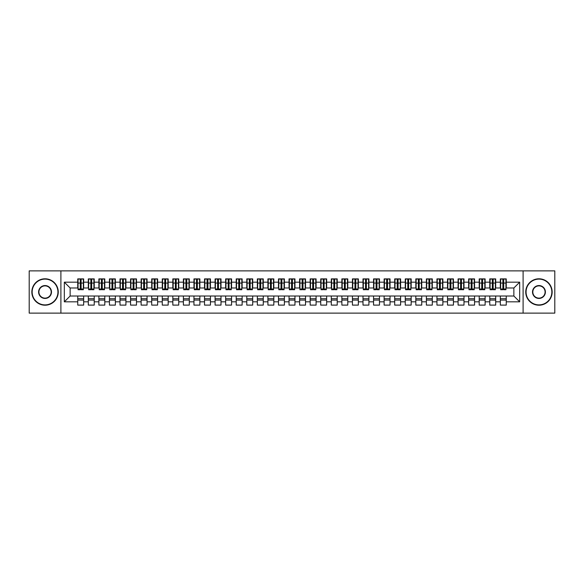 <?xml version="1.0" encoding="UTF-8"?>
<svg xmlns="http://www.w3.org/2000/svg" width="584" height="584" viewBox="0 0 584 584"><rect width="100%" height="100%" fill="white"/><g stroke="black" fill="none" stroke-linecap="round" stroke-linejoin="round"><path stroke-width="0.88" d="M523.103 313.126L554.8 313.126L554.8 270.874L523.103 270.874L523.103 313.126L60.897 313.126L60.897 270.874L29.2 270.874L29.2 313.126L60.897 313.126M502.875 285.291L503.722 285.291L502.875 285.291M506.255 298.709L500.335 298.709M500.335 300.081L506.255 300.081M492.312 285.291L493.151 285.291L492.312 285.291M495.692 298.709L489.772 298.709M489.772 300.081L495.692 300.081M481.742 285.291L482.588 285.291L481.742 285.291M485.121 298.709L479.209 298.709M479.209 300.081L485.121 300.081M471.179 285.291L472.025 285.291L471.179 285.291M474.558 298.709L468.645 298.709M468.645 300.081L474.558 300.081M460.615 285.291L461.462 285.291L460.615 285.291M463.995 298.709L458.082 298.709M458.082 300.081L463.995 300.081M450.052 285.291L450.892 285.291L450.052 285.291M453.432 298.709L447.512 298.709M447.512 300.081L453.432 300.081M439.482 285.291L440.329 285.291L439.482 285.291M442.869 298.709L436.949 298.709M436.949 300.081L442.869 300.081M428.919 285.291L429.766 285.291L428.919 285.291M432.299 298.709L426.386 298.709M426.386 300.081L432.299 300.081M418.356 285.291L419.202 285.291L418.356 285.291M421.736 298.709L415.823 298.709M415.823 300.081L421.736 300.081M407.793 285.291L408.632 285.291L407.793 285.291M411.173 298.709L405.252 298.709M405.252 300.081L411.173 300.081M397.222 285.291L398.069 285.291L397.222 285.291M400.609 298.709L394.689 298.709M394.689 300.081L400.609 300.081M386.659 285.291L387.506 285.291L386.659 285.291M390.039 298.709L384.126 298.709M384.126 300.081L390.039 300.081M376.096 285.291L376.943 285.291L376.096 285.291M379.476 298.709L373.563 298.709M373.563 300.081L379.476 300.081M365.533 285.291L366.38 285.291L365.533 285.291M368.913 298.709L362.993 298.709M362.993 300.081L368.913 300.081M354.97 285.291L355.809 285.291L354.97 285.291M358.35 298.709L352.429 298.709M352.429 300.081L358.35 300.081M344.399 285.291L345.246 285.291L344.399 285.291M347.779 298.709L341.866 298.709M341.866 300.081L347.779 300.081M333.836 285.291L334.683 285.291L333.836 285.291M337.216 298.709L331.303 298.709M331.303 300.081L337.216 300.081M323.273 285.291L324.12 285.291L323.273 285.291M326.653 298.709L320.733 298.709M320.733 300.081L326.653 300.081M312.71 285.291L313.55 285.291L312.71 285.291M316.09 298.709L310.17 298.709M310.17 300.081L316.09 300.081M302.14 285.291L302.986 285.291L302.14 285.291M305.52 298.709L299.607 298.709M299.607 300.081L305.52 300.081M291.577 285.291L292.423 285.291L291.577 285.291M294.957 298.709L289.043 298.709M289.043 300.081L294.957 300.081M281.013 285.291L281.86 285.291L281.013 285.291M284.393 298.709L278.48 298.709M278.48 300.081L284.393 300.081M270.45 285.291L271.29 285.291L270.45 285.291M273.83 298.709L267.91 298.709M267.91 300.081L273.83 300.081M259.88 285.291L260.727 285.291L259.88 285.291M263.267 298.709L257.347 298.709M257.347 300.081L263.267 300.081M249.317 285.291L250.164 285.291L249.317 285.291M252.697 298.709L246.784 298.709M246.784 300.081L252.697 300.081M238.754 285.291L239.601 285.291L238.754 285.291M242.134 298.709L236.221 298.709M236.221 300.081L242.134 300.081M228.191 285.291L229.03 285.291L228.191 285.291M231.571 298.709L225.65 298.709M225.65 300.081L231.571 300.081M217.62 285.291L218.467 285.291L217.62 285.291M221.007 298.709L215.087 298.709M215.087 300.081L221.007 300.081M207.057 285.291L207.904 285.291L207.057 285.291M210.437 298.709L204.524 298.709M204.524 300.081L210.437 300.081M196.494 285.291L197.341 285.291L196.494 285.291M199.874 298.709L193.961 298.709M193.961 300.081L199.874 300.081M185.931 285.291L186.778 285.291L185.931 285.291M189.311 298.709L183.391 298.709M183.391 300.081L189.311 300.081M175.368 285.291L176.207 285.291L175.368 285.291M178.748 298.709L172.827 298.709M172.827 300.081L178.748 300.081M164.797 285.291L165.644 285.291L164.797 285.291M168.177 298.709L162.264 298.709M162.264 300.081L168.177 300.081M154.234 285.291L155.081 285.291L154.234 285.291M157.614 298.709L151.701 298.709M151.701 300.081L157.614 300.081M143.671 285.291L144.518 285.291L143.671 285.291M147.051 298.709L141.131 298.709M141.131 300.081L147.051 300.081M133.108 285.291L133.948 285.291L133.108 285.291M136.488 298.709L130.568 298.709M130.568 300.081L136.488 300.081M122.538 285.291L123.385 285.291L122.538 285.291M125.918 298.709L120.005 298.709M120.005 300.081L125.918 300.081M111.975 285.291L112.822 285.291L111.975 285.291M115.355 298.709L109.442 298.709M109.442 300.081L115.355 300.081M101.412 285.291L102.258 285.291L101.412 285.291M104.791 298.709L98.878 298.709M98.878 300.081L104.791 300.081M90.849 285.291L91.688 285.291L90.849 285.291M94.228 298.709L88.308 298.709M88.308 300.081L94.228 300.081M523.103 270.874L60.897 270.874M78.059 287.985L70.138 287.985L64.328 282.174L64.328 301.826L77.745 301.826L77.745 305.103L83.665 305.103L83.665 301.826L88.308 301.826L88.308 305.103L94.228 305.103L94.228 301.826L98.878 301.826L98.878 305.103L104.791 305.103L104.791 301.826L109.442 301.826L109.442 305.103L115.355 305.103L115.355 301.826L120.005 301.826L120.005 305.103L125.918 305.103L125.918 301.826L130.568 301.826L130.568 305.103L136.488 305.103L136.488 301.826L141.131 301.826L141.131 305.103L147.051 305.103L147.051 301.826L151.701 301.826L151.701 305.103L157.614 305.103L157.614 301.826L162.264 301.826L162.264 305.103L168.177 305.103L168.177 301.826L172.827 301.826L172.827 305.103L178.748 305.103L178.748 301.826L183.391 301.826L183.391 305.103L189.311 305.103L189.311 301.826L193.961 301.826L193.961 305.103L199.874 305.103L199.874 301.826L204.524 301.826L204.524 305.103L210.437 305.103L210.437 301.826L215.087 301.826L215.087 305.103L221.007 305.103L221.007 301.826L225.65 301.826L225.65 305.103L231.571 305.103L231.571 301.826L236.221 301.826L236.221 305.103L242.134 305.103L242.134 301.826L246.784 301.826L246.784 305.103L252.697 305.103L252.697 301.826L257.347 301.826L257.347 305.103L263.267 305.103L263.267 301.826L267.91 301.826L267.91 305.103L273.83 305.103L273.83 301.826L278.48 301.826L278.48 305.103L284.393 305.103L284.393 301.826L289.043 301.826L289.043 305.103L294.957 305.103L294.957 301.826L299.607 301.826L299.607 305.103L305.52 305.103L305.52 301.826L310.17 301.826L310.17 305.103L316.09 305.103L316.09 301.826L320.733 301.826L320.733 305.103L326.653 305.103L326.653 301.826L331.303 301.826L331.303 305.103L337.216 305.103L337.216 301.826L341.866 301.826L341.866 305.103L347.779 305.103L347.779 301.826L352.429 301.826L352.429 305.103L358.35 305.103L358.35 301.826L362.993 301.826L362.993 305.103L368.913 305.103L368.913 301.826L373.563 301.826L373.563 305.103L379.476 305.103L379.476 301.826L384.126 301.826L384.126 305.103L390.039 305.103L390.039 301.826L394.689 301.826L394.689 305.103L400.609 305.103L400.609 301.826L405.252 301.826L405.252 305.103L411.173 305.103L411.173 301.826L415.823 301.826L415.823 305.103L421.736 305.103L421.736 301.826L426.386 301.826L426.386 305.103L432.299 305.103L432.299 301.826L436.949 301.826L436.949 305.103L442.869 305.103L442.869 301.826L447.512 301.826L447.512 305.103L453.432 305.103L453.432 301.826L458.082 301.826L458.082 305.103L463.995 305.103L463.995 301.826L468.645 301.826L468.645 305.103L474.558 305.103L474.558 301.826L479.209 301.826L479.209 305.103L485.121 305.103L485.121 301.826L489.772 301.826L489.772 305.103L495.692 305.103L495.692 301.826L500.335 301.826L500.335 305.103L506.255 305.103L506.255 296.015L513.862 296.015L513.862 287.985L505.941 287.985M64.328 282.174L77.745 282.174L77.745 287.985M513.862 287.985L519.672 282.174L506.255 282.174L506.255 278.897L500.335 278.897L500.335 282.174L495.692 282.174L495.692 278.897L489.772 278.897L489.772 282.174L485.121 282.174L485.121 278.897L479.209 278.897L479.209 282.174L474.558 282.174L474.558 278.897L468.645 278.897L468.645 282.174L463.995 282.174L463.995 278.897L458.082 278.897L458.082 282.174L453.432 282.174L453.432 278.897L447.512 278.897L447.512 282.174L442.869 282.174L442.869 278.897L436.949 278.897L436.949 282.174L432.299 282.174L432.299 278.897L426.386 278.897L426.386 282.174L421.736 282.174L421.736 278.897L415.823 278.897L415.823 282.174L411.173 282.174L411.173 278.897L405.252 278.897L405.252 282.174L400.609 282.174L400.609 278.897L394.689 278.897L394.689 282.174L390.039 282.174L390.039 278.897L384.126 278.897L384.126 282.174L379.476 282.174L379.476 278.897L373.563 278.897L373.563 282.174L368.913 282.174L368.913 278.897L362.993 278.897L362.993 282.174L358.35 282.174L358.35 278.897L352.429 278.897L352.429 282.174L347.779 282.174L347.779 278.897L341.866 278.897L341.866 282.174L337.216 282.174L337.216 278.897L331.303 278.897L331.303 282.174L326.653 282.174L326.653 278.897L320.733 278.897L320.733 282.174L316.09 282.174L316.09 278.897L310.17 278.897L310.17 282.174L305.52 282.174L305.52 278.897L299.607 278.897L299.607 282.174L294.957 282.174L294.957 278.897L289.043 278.897L289.043 282.174L284.393 282.174L284.393 278.897L278.48 278.897L278.48 282.174L273.83 282.174L273.83 278.897L267.91 278.897L267.91 282.174L263.267 282.174L263.267 278.897L257.347 278.897L257.347 282.174L252.697 282.174L252.697 278.897L246.784 278.897L246.784 282.174L242.134 282.174L242.134 278.897L236.221 278.897L236.221 282.174L231.571 282.174L231.571 278.897L225.65 278.897L225.65 282.174L221.007 282.174L221.007 278.897L215.087 278.897L215.087 282.174L210.437 282.174L210.437 278.897L204.524 278.897L204.524 282.174L199.874 282.174L199.874 278.897L193.961 278.897L193.961 282.174L189.311 282.174L189.311 278.897L183.391 278.897L183.391 282.174L178.748 282.174L178.748 278.897L172.827 278.897L172.827 282.174L168.177 282.174L168.177 278.897L162.264 278.897L162.264 282.174L157.614 282.174L157.614 278.897L151.701 278.897L151.701 282.174L147.051 282.174L147.051 278.897L141.131 278.897L141.131 282.174L136.488 282.174L136.488 278.897L130.568 278.897L130.568 282.174L125.918 282.174L125.918 278.897L120.005 278.897L120.005 282.174L115.355 282.174L115.355 278.897L109.442 278.897L109.442 282.174L104.791 282.174L104.791 278.897L98.878 278.897L98.878 282.174L94.228 282.174L94.228 278.897L88.308 278.897L88.308 282.174L83.665 282.174L83.665 278.897L77.745 278.897L77.745 282.174M519.672 282.174L519.672 301.826L506.255 301.826M495.692 301.826L495.692 296.015L506.255 296.015M500.335 301.826L500.335 296.015M506.255 282.174L506.255 287.985M485.121 301.826L485.121 296.015L495.692 296.015M489.772 301.826L489.772 296.015M500.335 282.174L500.335 287.985L495.371 287.985M495.692 282.174L495.692 287.985M474.558 301.826L474.558 296.015L485.121 296.015M479.209 301.826L479.209 296.015M489.772 282.174L489.772 287.985L484.808 287.985M485.121 282.174L485.121 287.985M463.995 301.826L463.995 296.015L474.558 296.015M468.645 301.826L468.645 296.015M479.209 282.174L479.209 287.985L474.244 287.985M474.558 282.174L474.558 287.985M453.432 301.826L453.432 296.015L463.995 296.015M458.082 301.826L458.082 296.015M468.645 282.174L468.645 287.985L463.681 287.985M463.995 282.174L463.995 287.985M442.869 301.826L442.869 296.015L453.432 296.015M447.512 301.826L447.512 296.015M458.082 282.174L458.082 287.985L453.111 287.985M453.432 282.174L453.432 287.985M432.299 301.826L432.299 296.015L442.869 296.015M436.949 301.826L436.949 296.015M447.512 282.174L447.512 287.985L442.548 287.985M442.869 282.174L442.869 287.985M421.736 301.826L421.736 296.015L432.299 296.015M426.386 301.826L426.386 296.015M436.949 282.174L436.949 287.985L431.985 287.985M432.299 282.174L432.299 287.985M411.173 301.826L411.173 296.015L421.736 296.015M415.823 301.826L415.823 296.015M426.386 282.174L426.386 287.985L421.422 287.985M421.736 282.174L421.736 287.985M400.609 301.826L400.609 296.015L411.173 296.015M405.252 301.826L405.252 296.015M415.823 282.174L415.823 287.985L410.851 287.985M411.173 282.174L411.173 287.985M390.039 301.826L390.039 296.015L400.609 296.015M394.689 301.826L394.689 296.015M405.252 282.174L405.252 287.985L400.288 287.985M400.609 282.174L400.609 287.985M379.476 301.826L379.476 296.015L390.039 296.015M384.126 301.826L384.126 296.015M394.689 282.174L394.689 287.985L389.725 287.985M390.039 282.174L390.039 287.985M368.913 301.826L368.913 296.015L379.476 296.015M373.563 301.826L373.563 296.015M384.126 282.174L384.126 287.985L379.162 287.985M379.476 282.174L379.476 287.985M358.35 301.826L358.35 296.015L368.913 296.015M362.993 301.826L362.993 296.015M373.563 282.174L373.563 287.985L368.592 287.985M368.913 282.174L368.913 287.985M347.779 301.826L347.779 296.015L358.35 296.015M352.429 301.826L352.429 296.015M362.993 282.174L362.993 287.985L358.029 287.985M358.35 282.174L358.35 287.985M337.216 301.826L337.216 296.015L347.779 296.015M341.866 301.826L341.866 296.015M352.429 282.174L352.429 287.985L347.465 287.985M347.779 282.174L347.779 287.985M326.653 301.826L326.653 296.015L337.216 296.015M331.303 301.826L331.303 296.015M341.866 282.174L341.866 287.985L336.902 287.985M337.216 282.174L337.216 287.985M316.09 301.826L316.09 296.015L326.653 296.015M320.733 301.826L320.733 296.015M331.303 282.174L331.303 287.985L326.339 287.985M326.653 282.174L326.653 287.985M305.52 301.826L305.52 296.015L316.09 296.015M310.17 301.826L310.17 296.015M320.733 282.174L320.733 287.985L315.769 287.985M316.09 282.174L316.09 287.985M294.957 301.826L294.957 296.015L305.52 296.015M299.607 301.826L299.607 296.015M310.17 282.174L310.17 287.985L305.206 287.985M305.52 282.174L305.52 287.985M284.393 301.826L284.393 296.015L294.957 296.015M289.043 301.826L289.043 296.015M299.607 282.174L299.607 287.985L294.643 287.985M294.957 282.174L294.957 287.985M273.83 301.826L273.83 296.015L284.393 296.015M278.48 301.826L278.48 296.015M289.043 282.174L289.043 287.985L284.079 287.985M284.393 282.174L284.393 287.985M263.267 301.826L263.267 296.015L273.83 296.015M267.91 301.826L267.91 296.015M278.48 282.174L278.48 287.985L273.509 287.985M273.83 282.174L273.83 287.985M252.697 301.826L252.697 296.015L263.267 296.015M257.347 301.826L257.347 296.015M267.91 282.174L267.91 287.985L262.946 287.985M263.267 282.174L263.267 287.985M242.134 301.826L242.134 296.015L252.697 296.015M246.784 301.826L246.784 296.015M257.347 282.174L257.347 287.985L252.383 287.985M252.697 282.174L252.697 287.985M231.571 301.826L231.571 296.015L242.134 296.015M236.221 301.826L236.221 296.015M246.784 282.174L246.784 287.985L241.82 287.985M242.134 282.174L242.134 287.985M221.007 301.826L221.007 296.015L231.571 296.015M225.65 301.826L225.65 296.015M236.221 282.174L236.221 287.985L231.249 287.985M231.571 282.174L231.571 287.985M210.437 301.826L210.437 296.015L221.007 296.015M215.087 301.826L215.087 296.015M225.65 282.174L225.65 287.985L220.686 287.985M221.007 282.174L221.007 287.985M199.874 301.826L199.874 296.015L210.437 296.015M204.524 301.826L204.524 296.015M215.087 282.174L215.087 287.985L210.123 287.985M210.437 282.174L210.437 287.985M189.311 301.826L189.311 296.015L199.874 296.015M193.961 301.826L193.961 296.015M204.524 282.174L204.524 287.985L199.56 287.985M199.874 282.174L199.874 287.985M178.748 301.826L178.748 296.015L189.311 296.015M183.391 301.826L183.391 296.015M193.961 282.174L193.961 287.985L188.99 287.985M189.311 282.174L189.311 287.985M168.177 301.826L168.177 296.015L178.748 296.015M172.827 301.826L172.827 296.015M183.391 282.174L183.391 287.985L178.427 287.985M178.748 282.174L178.748 287.985M157.614 301.826L157.614 296.015L168.177 296.015M162.264 301.826L162.264 296.015M172.827 282.174L172.827 287.985L167.863 287.985M168.177 282.174L168.177 287.985M147.051 301.826L147.051 296.015L157.614 296.015M151.701 301.826L151.701 296.015M162.264 282.174L162.264 287.985L157.3 287.985M157.614 282.174L157.614 287.985M136.488 301.826L136.488 296.015L147.051 296.015M141.131 301.826L141.131 296.015M151.701 282.174L151.701 287.985L146.737 287.985M147.051 282.174L147.051 287.985M125.918 301.826L125.918 296.015L136.488 296.015M130.568 301.826L130.568 296.015M141.131 282.174L141.131 287.985L136.167 287.985M136.488 282.174L136.488 287.985M115.355 301.826L115.355 296.015L125.918 296.015M120.005 301.826L120.005 296.015M130.568 282.174L130.568 287.985L125.604 287.985M125.918 282.174L125.918 287.985M104.791 301.826L104.791 296.015L115.355 296.015M109.442 301.826L109.442 296.015M120.005 282.174L120.005 287.985L115.041 287.985M115.355 282.174L115.355 287.985M94.228 301.826L94.228 296.015L104.791 296.015M98.878 301.826L98.878 296.015M109.442 282.174L109.442 287.985L104.478 287.985M104.791 282.174L104.791 287.985M83.665 301.826L83.665 296.015L94.228 296.015M88.308 301.826L88.308 296.015M98.878 282.174L98.878 287.985L93.907 287.985M94.228 282.174L94.228 287.985M80.278 285.291L81.125 285.291L80.278 285.291M83.665 298.709L77.745 298.709M77.745 300.081L83.665 300.081M64.328 301.826L70.138 296.015L83.665 296.015M77.745 301.826L77.745 296.015M88.308 282.174L88.308 287.985L83.344 287.985M83.665 282.174L83.665 287.985M70.138 287.985L70.138 296.015M519.672 301.826L513.862 296.015M78.059 279.006L83.344 279.006L78.059 279.006L78.059 289.73L80.278 289.73L80.278 279.043L83.344 279.057L83.344 289.73L81.125 289.73L81.125 279.057M80.278 280.422L81.125 280.422M80.278 288.839L81.125 288.839M81.125 287.518L80.278 287.518M80.278 286.992L81.125 286.992M88.629 279.006L93.907 279.006L88.629 279.006L88.629 289.73L90.849 289.73L90.849 279.043L93.907 279.057L93.907 289.73L91.688 289.73L91.688 279.057M90.849 280.422L91.688 280.422M90.849 288.839L91.688 288.839M91.688 287.518L90.849 287.518M90.849 286.992L91.688 286.992M99.192 279.006L104.478 279.006L99.192 279.006L99.192 289.73L101.412 289.73L101.412 279.043L104.478 279.057L104.478 289.73L102.258 289.73L102.258 279.057M101.412 280.422L102.258 280.422M101.412 288.839L102.258 288.839M102.258 287.518L101.412 287.518M101.412 286.992L102.258 286.992M109.755 279.006L115.041 279.006L109.755 279.006L109.755 289.73L111.975 289.73L111.975 279.043L115.041 279.057L115.041 289.73L112.822 289.73L112.822 279.057M111.975 280.422L112.822 280.422M111.975 288.839L112.822 288.839M112.822 287.518L111.975 287.518M111.975 286.992L112.822 286.992M120.319 279.006L125.604 279.006L120.319 279.006L120.319 289.73L122.538 289.73L122.538 279.043L125.604 279.057L125.604 289.73L123.385 289.73L123.385 279.057M122.538 280.422L123.385 280.422M122.538 288.839L123.385 288.839M123.385 287.518L122.538 287.518M122.538 286.992L123.385 286.992M45.048 279.108A12.892 12.892 0 0 0 32.156 292A12.892 12.892 0 0 0 45.048 304.892A12.892 12.892 0 0 0 57.933 292A12.892 12.892 0 0 0 45.048 279.108M45.048 305.206A13.206 13.206 0 0 1 31.843 292A13.206 13.206 0 0 1 45.048 278.794A13.206 13.206 0 0 1 58.254 292A13.206 13.206 0 0 1 45.048 305.206M45.048 285.554A6.446 6.446 0 0 1 51.494 292A6.446 6.446 0 0 1 45.048 298.446A6.446 6.446 0 0 1 38.602 292A6.446 6.446 0 0 1 45.048 285.554M45.048 298.125A6.125 6.125 0 0 0 51.173 292A6.125 6.125 0 0 0 45.048 285.875A6.125 6.125 0 0 0 38.916 292A6.125 6.125 0 0 0 45.048 298.125M538.952 279.108A12.892 12.892 0 0 0 526.067 292A12.892 12.892 0 0 0 538.952 304.892A12.892 12.892 0 0 0 551.844 292A12.892 12.892 0 0 0 538.952 279.108M538.952 305.206A13.206 13.206 0 0 1 525.746 292A13.206 13.206 0 0 1 538.952 278.794A13.206 13.206 0 0 1 552.157 292A13.206 13.206 0 0 1 538.952 305.206M538.952 285.554A6.446 6.446 0 0 1 545.398 292A6.446 6.446 0 0 1 538.952 298.446A6.446 6.446 0 0 1 532.506 292A6.446 6.446 0 0 1 538.952 285.554M538.952 298.125A6.125 6.125 0 0 0 545.084 292A6.125 6.125 0 0 0 538.952 285.875A6.125 6.125 0 0 0 532.827 292A6.125 6.125 0 0 0 538.952 298.125M130.889 279.006L136.167 279.006L130.889 279.006L130.889 289.73L133.108 289.73L133.108 279.043L136.167 279.057L136.167 289.73L133.948 289.73L133.948 279.057M133.108 280.422L133.948 280.422M133.108 288.839L133.948 288.839M133.948 287.518L133.108 287.518M133.108 286.992L133.948 286.992M141.452 279.006L146.737 279.006L141.452 279.006L141.452 289.73L143.671 289.73L143.671 279.043L146.737 279.057L146.737 289.73L144.518 289.73L144.518 279.057M143.671 280.422L144.518 280.422M143.671 288.839L144.518 288.839M144.518 287.518L143.671 287.518M143.671 286.992L144.518 286.992M152.015 279.006L157.3 279.006L152.015 279.006L152.015 289.73L154.234 289.73L154.234 279.043L157.3 279.057L157.3 289.73L155.081 289.73L155.081 279.057M154.234 280.422L155.081 280.422M154.234 288.839L155.081 288.839M155.081 287.518L154.234 287.518M154.234 286.992L155.081 286.992M162.578 279.006L167.863 279.006L162.578 279.006L162.578 289.73L164.797 289.73L164.797 279.043L167.863 279.057L167.863 289.73L165.644 289.73L165.644 279.057M164.797 280.422L165.644 280.422M164.797 288.839L165.644 288.839M165.644 287.518L164.797 287.518M164.797 286.992L165.644 286.992M173.149 279.006L178.427 279.006L173.149 279.006L173.149 289.73L175.368 289.73L175.368 279.043L178.427 279.057L178.427 289.73L176.207 289.73L176.207 279.057M175.368 280.422L176.207 280.422M175.368 288.839L176.207 288.839M176.207 287.518L175.368 287.518M175.368 286.992L176.207 286.992M183.712 279.006L188.99 279.006L183.712 279.006L183.712 289.73L185.931 289.73L185.931 279.043L188.99 279.057L188.99 289.73L186.778 289.73L186.778 279.057M185.931 280.422L186.778 280.422M185.931 288.839L186.778 288.839M186.778 287.518L185.931 287.518M185.931 286.992L186.778 286.992M194.275 279.006L199.56 279.006L194.275 279.006L194.275 289.73L196.494 289.73L196.494 279.043L199.56 279.057L199.56 289.73L197.341 289.73L197.341 279.057M196.494 280.422L197.341 280.422M196.494 288.839L197.341 288.839M197.341 287.518L196.494 287.518M196.494 286.992L197.341 286.992M204.838 279.006L210.123 279.006L204.838 279.006L204.838 289.73L207.057 289.73L207.057 279.043L210.123 279.057L210.123 289.73L207.904 289.73L207.904 279.057M207.057 280.422L207.904 280.422M207.057 288.839L207.904 288.839M207.904 287.518L207.057 287.518M207.057 286.992L207.904 286.992M215.408 279.006L220.686 279.006L215.408 279.006L215.408 289.73L217.62 289.73L217.62 279.043L220.686 279.057L220.686 289.73L218.467 289.73L218.467 279.057M217.62 280.422L218.467 280.422M217.62 288.839L218.467 288.839M218.467 287.518L217.62 287.518M217.62 286.992L218.467 286.992M225.971 279.006L231.249 279.006L225.971 279.006L225.971 289.73L228.191 289.73L228.191 279.043L231.249 279.057L231.249 289.73L229.03 289.73L229.03 279.057M228.191 280.422L229.03 280.422M228.191 288.839L229.03 288.839M229.03 287.518L228.191 287.518M228.191 286.992L229.03 286.992M236.535 279.006L241.82 279.006L236.535 279.006L236.535 289.73L238.754 289.73L238.754 279.043L241.82 279.057L241.82 289.73L239.601 289.73L239.601 279.057M238.754 280.422L239.601 280.422M238.754 288.839L239.601 288.839M239.601 287.518L238.754 287.518M238.754 286.992L239.601 286.992M247.098 279.006L252.383 279.006L247.098 279.006L247.098 289.73L249.317 289.73L249.317 279.043L252.383 279.057L252.383 289.73L250.164 289.73L250.164 279.057M249.317 280.422L250.164 280.422M249.317 288.839L250.164 288.839M250.164 287.518L249.317 287.518M249.317 286.992L250.164 286.992M257.661 279.006L262.946 279.006L257.661 279.006L257.661 289.73L259.88 289.73L259.88 279.043L262.946 279.057L262.946 289.73L260.727 289.73L260.727 279.057M259.88 280.422L260.727 280.422M259.88 288.839L260.727 288.839M260.727 287.518L259.88 287.518M259.88 286.992L260.727 286.992M268.231 279.006L273.509 279.006L268.231 279.006L268.231 289.73L270.45 289.73L270.45 279.043L273.509 279.057L273.509 289.73L271.29 289.73L271.29 279.057M270.45 280.422L271.29 280.422M270.45 288.839L271.29 288.839M271.29 287.518L270.45 287.518M270.45 286.992L271.29 286.992M278.794 279.006L284.079 279.006L278.794 279.006L278.794 289.73L281.013 289.73L281.013 279.043L284.079 279.057L284.079 289.73L281.86 289.73L281.86 279.057M281.013 280.422L281.86 280.422M281.013 288.839L281.86 288.839M281.86 287.518L281.013 287.518M281.013 286.992L281.86 286.992M289.357 279.006L294.643 279.006L289.357 279.006L289.357 289.73L291.577 289.73L291.577 279.043L294.643 279.057L294.643 289.73L292.423 289.73L292.423 279.057M291.577 280.422L292.423 280.422M291.577 288.839L292.423 288.839M292.423 287.518L291.577 287.518M291.577 286.992L292.423 286.992M299.921 279.006L305.206 279.006L299.921 279.006L299.921 289.73L302.14 289.73L302.14 279.043L305.206 279.057L305.206 289.73L302.986 289.73L302.986 279.057M302.14 280.422L302.986 280.422M302.14 288.839L302.986 288.839M302.986 287.518L302.14 287.518M302.14 286.992L302.986 286.992M310.491 279.006L315.769 279.006L310.491 279.006L310.491 289.73L312.71 289.73L312.71 279.043L315.769 279.057L315.769 289.73L313.55 289.73L313.55 279.057M312.71 280.422L313.55 280.422M312.71 288.839L313.55 288.839M313.55 287.518L312.71 287.518M312.71 286.992L313.55 286.992M321.054 279.006L326.339 279.006L321.054 279.006L321.054 289.73L323.273 289.73L323.273 279.043L326.339 279.057L326.339 289.73L324.12 289.73L324.12 279.057M323.273 280.422L324.12 280.422M323.273 288.839L324.12 288.839M324.12 287.518L323.273 287.518M323.273 286.992L324.12 286.992M331.617 279.006L336.902 279.006L331.617 279.006L331.617 289.73L333.836 289.73L333.836 279.043L336.902 279.057L336.902 289.73L334.683 289.73L334.683 279.057M333.836 280.422L334.683 280.422M333.836 288.839L334.683 288.839M334.683 287.518L333.836 287.518M333.836 286.992L334.683 286.992M342.18 279.006L347.465 279.006L342.18 279.006L342.18 289.73L344.399 289.73L344.399 279.043L347.465 279.057L347.465 289.73L345.246 289.73L345.246 279.057M344.399 280.422L345.246 280.422M344.399 288.839L345.246 288.839M345.246 287.518L344.399 287.518M344.399 286.992L345.246 286.992M352.751 279.006L358.029 279.006L352.751 279.006L352.751 289.73L354.97 289.73L354.97 279.043L358.029 279.057L358.029 289.73L355.809 289.73L355.809 279.057M354.97 280.422L355.809 280.422M354.97 288.839L355.809 288.839M355.809 287.518L354.97 287.518M354.97 286.992L355.809 286.992M363.314 279.006L368.592 279.006L363.314 279.006L363.314 289.73L365.533 289.73L365.533 279.043L368.592 279.057L368.592 289.73L366.38 289.73L366.38 279.057M365.533 280.422L366.38 280.422M365.533 288.839L366.38 288.839M366.38 287.518L365.533 287.518M365.533 286.992L366.38 286.992M373.877 279.006L379.162 279.006L373.877 279.006L373.877 289.73L376.096 289.73L376.096 279.043L379.162 279.057L379.162 289.73L376.943 289.73L376.943 279.057M376.096 280.422L376.943 280.422M376.096 288.839L376.943 288.839M376.943 287.518L376.096 287.518M376.096 286.992L376.943 286.992M384.44 279.006L389.725 279.006L384.44 279.006L384.44 289.73L386.659 289.73L386.659 279.043L389.725 279.057L389.725 289.73L387.506 289.73L387.506 279.057M386.659 280.422L387.506 280.422M386.659 288.839L387.506 288.839M387.506 287.518L386.659 287.518M386.659 286.992L387.506 286.992M395.01 279.006L400.288 279.006L395.01 279.006L395.01 289.73L397.222 289.73L397.222 279.043L400.288 279.057L400.288 289.73L398.069 289.73L398.069 279.057M397.222 280.422L398.069 280.422M397.222 288.839L398.069 288.839M398.069 287.518L397.222 287.518M397.222 286.992L398.069 286.992M405.573 279.006L410.851 279.006L405.573 279.006L405.573 289.73L407.793 289.73L407.793 279.043L410.851 279.057L410.851 289.73L408.632 289.73L408.632 279.057M407.793 280.422L408.632 280.422M407.793 288.839L408.632 288.839M408.632 287.518L407.793 287.518M407.793 286.992L408.632 286.992M416.136 279.006L421.422 279.006L416.136 279.006L416.136 289.73L418.356 289.73L418.356 279.043L421.422 279.057L421.422 289.73L419.202 289.73L419.202 279.057M418.356 280.422L419.202 280.422M418.356 288.839L419.202 288.839M419.202 287.518L418.356 287.518M418.356 286.992L419.202 286.992M426.7 279.006L431.985 279.006L426.7 279.006L426.7 289.73L428.919 289.73L428.919 279.043L431.985 279.057L431.985 289.73L429.766 289.73L429.766 279.057M428.919 280.422L429.766 280.422M428.919 288.839L429.766 288.839M429.766 287.518L428.919 287.518M428.919 286.992L429.766 286.992M437.263 279.006L442.548 279.006L437.263 279.006L437.263 289.73L439.482 289.73L439.482 279.043L442.548 279.057L442.548 289.73L440.329 289.73L440.329 279.057M439.482 280.422L440.329 280.422M439.482 288.839L440.329 288.839M440.329 287.518L439.482 287.518M439.482 286.992L440.329 286.992M447.833 279.006L453.111 279.006L447.833 279.006L447.833 289.73L450.052 289.73L450.052 279.043L453.111 279.057L453.111 289.73L450.892 289.73L450.892 279.057M450.052 280.422L450.892 280.422M450.052 288.839L450.892 288.839M450.892 287.518L450.052 287.518M450.052 286.992L450.892 286.992M458.396 279.006L463.681 279.006L458.396 279.006L458.396 289.73L460.615 289.73L460.615 279.043L463.681 279.057L463.681 289.73L461.462 289.73L461.462 279.057M460.615 280.422L461.462 280.422M460.615 288.839L461.462 288.839M461.462 287.518L460.615 287.518M460.615 286.992L461.462 286.992M468.959 279.006L474.244 279.006L468.959 279.006L468.959 289.73L471.179 289.73L471.179 279.043L474.244 279.057L474.244 289.73L472.025 289.73L472.025 279.057M471.179 280.422L472.025 280.422M471.179 288.839L472.025 288.839M472.025 287.518L471.179 287.518M471.179 286.992L472.025 286.992M479.522 279.006L484.808 279.006L479.522 279.006L479.522 289.73L481.742 289.73L481.742 279.043L484.808 279.057L484.808 289.73L482.588 289.73L482.588 279.057M481.742 280.422L482.588 280.422M481.742 288.839L482.588 288.839M482.588 287.518L481.742 287.518M481.742 286.992L482.588 286.992M490.093 279.006L495.371 279.006L490.093 279.006L490.093 289.73L492.312 289.73L492.312 279.043L495.371 279.057L495.371 289.73L493.151 289.73L493.151 279.057M492.312 280.422L493.151 280.422M492.312 288.839L493.151 288.839M493.151 287.518L492.312 287.518M492.312 286.992L493.151 286.992M500.656 279.006L505.941 279.006L500.656 279.006L500.656 289.73L502.875 289.73L502.875 279.043L505.941 279.057L505.941 289.73L503.722 289.73L503.722 279.057M502.875 280.422L503.722 280.422M502.875 288.839L503.722 288.839M503.722 287.518L502.875 287.518M502.875 286.992L503.722 286.992M78.059 279.057L80.278 279.057M81.125 289L83.344 289M81.125 283.058L83.344 283.058M78.059 289L80.278 289M78.059 283.058L80.278 283.058M80.278 284.488L81.125 284.488M80.278 280.7L81.125 280.7M88.629 279.057L90.849 279.057M91.688 289L93.907 289M91.688 283.058L93.907 283.058M88.629 289L90.849 289M88.629 283.058L90.849 283.058M90.849 284.488L91.688 284.488M90.849 280.7L91.688 280.7M99.192 279.057L101.412 279.057M102.258 289L104.478 289M102.258 283.058L104.478 283.058M99.192 289L101.412 289M99.192 283.058L101.412 283.058M101.412 284.488L102.258 284.488M101.412 280.7L102.258 280.7M109.755 279.057L111.975 279.057M112.822 289L115.041 289M112.822 283.058L115.041 283.058M109.755 289L111.975 289M109.755 283.058L111.975 283.058M111.975 284.488L112.822 284.488M111.975 280.7L112.822 280.7M120.319 279.057L122.538 279.057M123.385 289L125.604 289M123.385 283.058L125.604 283.058M120.319 289L122.538 289M120.319 283.058L122.538 283.058M122.538 284.488L123.385 284.488M122.538 280.7L123.385 280.7M130.889 279.057L133.108 279.057M133.948 289L136.167 289M133.948 283.058L136.167 283.058M130.889 289L133.108 289M130.889 283.058L133.108 283.058M133.108 284.488L133.948 284.488M133.108 280.7L133.948 280.7M141.452 279.057L143.671 279.057M144.518 289L146.737 289M144.518 283.058L146.737 283.058M141.452 289L143.671 289M141.452 283.058L143.671 283.058M143.671 284.488L144.518 284.488M143.671 280.7L144.518 280.7M152.015 279.057L154.234 279.057M155.081 289L157.3 289M155.081 283.058L157.3 283.058M152.015 289L154.234 289M152.015 283.058L154.234 283.058M154.234 284.488L155.081 284.488M154.234 280.7L155.081 280.7M162.578 279.057L164.797 279.057M165.644 289L167.863 289M165.644 283.058L167.863 283.058M162.578 289L164.797 289M162.578 283.058L164.797 283.058M164.797 284.488L165.644 284.488M164.797 280.7L165.644 280.7M173.149 279.057L175.368 279.057M176.207 289L178.427 289M176.207 283.058L178.427 283.058M173.149 289L175.368 289M173.149 283.058L175.368 283.058M175.368 284.488L176.207 284.488M175.368 280.7L176.207 280.7M183.712 279.057L185.931 279.057M186.778 289L188.99 289M186.778 283.058L188.99 283.058M183.712 289L185.931 289M183.712 283.058L185.931 283.058M185.931 284.488L186.778 284.488M185.931 280.7L186.778 280.7M194.275 279.057L196.494 279.057M197.341 289L199.56 289M197.341 283.058L199.56 283.058M194.275 289L196.494 289M194.275 283.058L196.494 283.058M196.494 284.488L197.341 284.488M196.494 280.7L197.341 280.7M204.838 279.057L207.057 279.057M207.904 289L210.123 289M207.904 283.058L210.123 283.058M204.838 289L207.057 289M204.838 283.058L207.057 283.058M207.057 284.488L207.904 284.488M207.057 280.7L207.904 280.7M215.408 279.057L217.62 279.057M218.467 289L220.686 289M218.467 283.058L220.686 283.058M215.408 289L217.62 289M215.408 283.058L217.62 283.058M217.62 284.488L218.467 284.488M217.62 280.7L218.467 280.7M225.971 279.057L228.191 279.057M229.03 289L231.249 289M229.03 283.058L231.249 283.058M225.971 289L228.191 289M225.971 283.058L228.191 283.058M228.191 284.488L229.03 284.488M228.191 280.7L229.03 280.7M236.535 279.057L238.754 279.057M239.601 289L241.82 289M239.601 283.058L241.82 283.058M236.535 289L238.754 289M236.535 283.058L238.754 283.058M238.754 284.488L239.601 284.488M238.754 280.7L239.601 280.7M247.098 279.057L249.317 279.057M250.164 289L252.383 289M250.164 283.058L252.383 283.058M247.098 289L249.317 289M247.098 283.058L249.317 283.058M249.317 284.488L250.164 284.488M249.317 280.7L250.164 280.7M257.661 279.057L259.88 279.057M260.727 289L262.946 289M260.727 283.058L262.946 283.058M257.661 289L259.88 289M257.661 283.058L259.88 283.058M259.88 284.488L260.727 284.488M259.88 280.7L260.727 280.7M268.231 279.057L270.45 279.057M271.29 289L273.509 289M271.29 283.058L273.509 283.058M268.231 289L270.45 289M268.231 283.058L270.45 283.058M270.45 284.488L271.29 284.488M270.45 280.7L271.29 280.7M278.794 279.057L281.013 279.057M281.86 289L284.079 289M281.86 283.058L284.079 283.058M278.794 289L281.013 289M278.794 283.058L281.013 283.058M281.013 284.488L281.86 284.488M281.013 280.7L281.86 280.7M289.357 279.057L291.577 279.057M292.423 289L294.643 289M292.423 283.058L294.643 283.058M289.357 289L291.577 289M289.357 283.058L291.577 283.058M291.577 284.488L292.423 284.488M291.577 280.7L292.423 280.7M299.921 279.057L302.14 279.057M302.986 289L305.206 289M302.986 283.058L305.206 283.058M299.921 289L302.14 289M299.921 283.058L302.14 283.058M302.14 284.488L302.986 284.488M302.14 280.7L302.986 280.7M310.491 279.057L312.71 279.057M313.55 289L315.769 289M313.55 283.058L315.769 283.058M310.491 289L312.71 289M310.491 283.058L312.71 283.058M312.71 284.488L313.55 284.488M312.71 280.7L313.55 280.7M321.054 279.057L323.273 279.057M324.12 289L326.339 289M324.12 283.058L326.339 283.058M321.054 289L323.273 289M321.054 283.058L323.273 283.058M323.273 284.488L324.12 284.488M323.273 280.7L324.12 280.7M331.617 279.057L333.836 279.057M334.683 289L336.902 289M334.683 283.058L336.902 283.058M331.617 289L333.836 289M331.617 283.058L333.836 283.058M333.836 284.488L334.683 284.488M333.836 280.7L334.683 280.7M342.18 279.057L344.399 279.057M345.246 289L347.465 289M345.246 283.058L347.465 283.058M342.18 289L344.399 289M342.18 283.058L344.399 283.058M344.399 284.488L345.246 284.488M344.399 280.7L345.246 280.7M352.751 279.057L354.97 279.057M355.809 289L358.029 289M355.809 283.058L358.029 283.058M352.751 289L354.97 289M352.751 283.058L354.97 283.058M354.97 284.488L355.809 284.488M354.97 280.7L355.809 280.7M363.314 279.057L365.533 279.057M366.38 289L368.592 289M366.38 283.058L368.592 283.058M363.314 289L365.533 289M363.314 283.058L365.533 283.058M365.533 284.488L366.38 284.488M365.533 280.7L366.38 280.7M373.877 279.057L376.096 279.057M376.943 289L379.162 289M376.943 283.058L379.162 283.058M373.877 289L376.096 289M373.877 283.058L376.096 283.058M376.096 284.488L376.943 284.488M376.096 280.7L376.943 280.7M384.44 279.057L386.659 279.057M387.506 289L389.725 289M387.506 283.058L389.725 283.058M384.44 289L386.659 289M384.44 283.058L386.659 283.058M386.659 284.488L387.506 284.488M386.659 280.7L387.506 280.7M395.01 279.057L397.222 279.057M398.069 289L400.288 289M398.069 283.058L400.288 283.058M395.01 289L397.222 289M395.01 283.058L397.222 283.058M397.222 284.488L398.069 284.488M397.222 280.7L398.069 280.7M405.573 279.057L407.793 279.057M408.632 289L410.851 289M408.632 283.058L410.851 283.058M405.573 289L407.793 289M405.573 283.058L407.793 283.058M407.793 284.488L408.632 284.488M407.793 280.7L408.632 280.7M416.136 279.057L418.356 279.057M419.202 289L421.422 289M419.202 283.058L421.422 283.058M416.136 289L418.356 289M416.136 283.058L418.356 283.058M418.356 284.488L419.202 284.488M418.356 280.7L419.202 280.7M426.7 279.057L428.919 279.057M429.766 289L431.985 289M429.766 283.058L431.985 283.058M426.7 289L428.919 289M426.7 283.058L428.919 283.058M428.919 284.488L429.766 284.488M428.919 280.7L429.766 280.7M437.263 279.057L439.482 279.057M440.329 289L442.548 289M440.329 283.058L442.548 283.058M437.263 289L439.482 289M437.263 283.058L439.482 283.058M439.482 284.488L440.329 284.488M439.482 280.7L440.329 280.7M447.833 279.057L450.052 279.057M450.892 289L453.111 289M450.892 283.058L453.111 283.058M447.833 289L450.052 289M447.833 283.058L450.052 283.058M450.052 284.488L450.892 284.488M450.052 280.7L450.892 280.7M458.396 279.057L460.615 279.057M461.462 289L463.681 289M461.462 283.058L463.681 283.058M458.396 289L460.615 289M458.396 283.058L460.615 283.058M460.615 284.488L461.462 284.488M460.615 280.7L461.462 280.7M468.959 279.057L471.179 279.057M472.025 289L474.244 289M472.025 283.058L474.244 283.058M468.959 289L471.179 289M468.959 283.058L471.179 283.058M471.179 284.488L472.025 284.488M471.179 280.7L472.025 280.7M479.522 279.057L481.742 279.057M482.588 289L484.808 289M482.588 283.058L484.808 283.058M479.522 289L481.742 289M479.522 283.058L481.742 283.058M481.742 284.488L482.588 284.488M481.742 280.7L482.588 280.7M490.093 279.057L492.312 279.057M493.151 289L495.371 289M493.151 283.058L495.371 283.058M490.093 289L492.312 289M490.093 283.058L492.312 283.058M492.312 284.488L493.151 284.488M492.312 280.7L493.151 280.7M500.656 279.057L502.875 279.057M503.722 289L505.941 289M503.722 283.058L505.941 283.058M500.656 289L502.875 289M500.656 283.058L502.875 283.058M502.875 284.488L503.722 284.488M502.875 280.7L503.722 280.7"/></g></svg>
